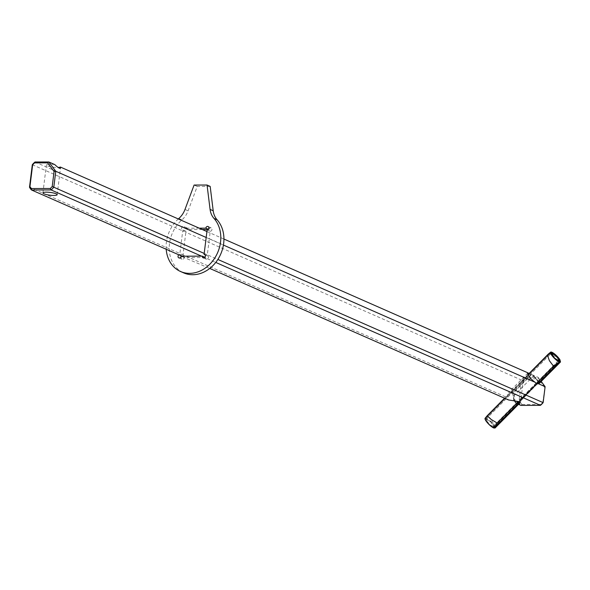 <?xml version="1.0" encoding="UTF-8"?>
<svg xmlns="http://www.w3.org/2000/svg" width="590" height="590" viewBox="0 0 590 590"><rect width="100%" height="100%" fill="white"/><g stroke="black" fill="none" stroke-linecap="round" stroke-linejoin="round"><path stroke-width="0.44" stroke-dasharray="2.95 2.21" d="M519.591 402.078L493.697 428.001M549.511 353.853L555.633 356.412L559.925 359.716M558.059 360.955L492.812 426.813L493.181 427.308L558.612 361.257M493.181 427.308L494.45 427.425L491.064 422.005L485.474 418.642L487.864 423.148L493.764 427.949M495.032 428.03L494.457 425.796L491.831 420.81L487.229 415.699M536.236 383.367L518.278 401.495M492.812 426.813L493.933 426.931L490.954 422.138L485.99 419.151L489.191 424.291L494.531 427.529L538.065 383.183C539.068 381.568 536.789 378.655 531.229 374.451L512.504 393.353L514.502 400.772L516.471 403.457L518.957 402.469L516.405 403.427L514.436 400.743L512.651 393.678L531.494 374.65C536.723 378.662 538.921 381.479 538.102 383.094L494.45 427.425M559.917 361.346L538.102 383.094A7.191 1.726 -135.3 0 1 538.065 383.183L559.999 361.456M519.856 402.977L516.862 403.634L514.893 400.942C514.915 395.543 513.772 392.542 511.471 391.952L529.51 373.743L531.959 374.635L535.042 377.194L538.751 381.76L539.076 383.574M538.139 383.611L537.549 383.419L519.097 402.048L519.458 402.21M519.318 402.078L537.357 383.485L537.556 383.943M494.531 427.529L491.116 422.012L485.4 418.561L487.724 423.037L493.668 427.964M559.136 361.884L537.601 383.625M517.666 402.904L538.073 382.305C537.925 380.845 536.34 378.802 533.294 376.162L513.389 396.251L514.045 400.573L515.999 403.25L517.666 402.904L515.999 403.25M485.113 418.288A7.006 1.689 -135.3 0 1 489.228 420.132A7.006 1.689 -135.3 0 1 494.45 425.796M204.199 253.435L207.319 254.806L209.303 238.862L223.418 245.071M204.885 257.262L205.46 257.52A1.8 1.475 -66.2 0 0 208.329 258.11A1.8 1.475 -66.2 0 0 207.201 255.765L207.319 254.806L217.857 259.445M511.471 391.952L508.816 392.291L506.5 397.247L508.514 399.954M29.5 187.273L179.906 253.486L182.716 230.919L185.835 232.29L183.025 254.858L506.5 397.247M185.953 231.332L182.834 229.96A1.8 1.475 113.8 0 1 181.698 227.615A1.8 1.475 113.8 0 1 184.574 228.205L187.694 229.576A1.8 1.475 -66.2 0 0 184.825 228.986A1.8 1.475 -66.2 0 0 185.953 231.332L185.835 232.29L521.649 380.115A18.467 15.185 113.8 0 1 524.34 377.401L538.183 377.371L541.207 381.428M520.528 402.535A17.265 14.197 -66.2 0 0 521.988 404.497L520.852 405.389A18.467 15.185 113.8 0 1 518.839 402.682L521.649 380.115L523.234 380.808L520.528 402.535L518.839 402.682L514.893 400.942M515.719 403.125L514.045 400.573M513.706 400.418L513.389 396.251M516.862 403.634L518.499 404.349M533.301 376.162A7.191 1.726 -135.3 0 1 538.073 382.305M531.959 374.635L538.183 377.371L538.242 378.817L525.181 378.846A17.265 14.197 -66.2 0 0 523.234 380.808M528.994 373.544L529.51 373.743M35.002 161.999L185.408 228.205L199.25 228.175M54.789 164.588A7.191 1.401 -172.9 0 0 46.396 164.934A7.191 1.401 -172.9 0 0 50.445 166.727A7.191 1.401 -172.9 0 0 58.13 167.449M32.31 164.713L182.716 230.919L182.834 229.96M202.37 229.547L188.527 229.576L524.34 377.401L525.181 378.846M206.92 231.553L223.927 239.039M207.127 229.908L210.246 231.28L209.303 238.862L206.183 237.49M181.919 256.185L185.039 257.565L204.627 257.52L215.748 262.417M178.807 254.814A1.8 1.475 113.8 0 1 179.788 254.445L182.907 255.817A1.8 1.475 -66.2 0 0 181.963 259.209A1.8 1.475 -66.2 0 0 184.205 257.565L209.752 268.435M187.694 229.576L184.574 228.205M521.988 404.497L540.846 404.452L540.44 405.345M540.846 404.452A17.265 14.197 -66.2 0 0 542.793 402.491L543.132 402.631M542.793 402.491L545.116 386.686M544.666 387.446L538.242 378.817M182.907 255.817L183.025 254.858L179.906 253.486L179.788 254.445M205.46 257.52L201.507 256.149M207.201 255.765L205.003 254.799M184.205 257.565L181.086 256.193M210.246 231.28A1.8 1.475 -66.2 0 0 211.191 227.888A1.8 1.475 -66.2 0 0 208.948 229.532L208.366 229.281M210.173 186.403L197.215 186.433L188.107 210.829A19.168 15.76 113.8 0 1 181.941 219.878A32.044 26.344 -66.2 0 0 183.667 272.875M208.948 229.532L208.1 229.54M166.203 249.268A32.044 26.344 113.8 0 1 178.313 218.956M194.095 185.054L197.215 186.433M178.814 218.506L181.941 219.878M184.987 209.457L188.107 210.829M527.962 374.591L504.553 398.213M550.942 352.562L485.474 418.642M493.933 426.931L559.401 360.851M485.99 419.151L551.458 353.071M485.4 418.561L550.868 352.488M527.807 373.123L508.816 392.291M57.178 194.693L60.512 167.907M42.915 192.915L46.396 164.934M181.963 259.209L178.844 257.837M211.191 227.888L208.071 226.516M186.897 227.939L183.778 226.567M185.452 231.228L182.332 229.857M207.702 255.868L204.582 254.496M206.257 259.157L203.137 257.786"/><path stroke-width="0.89" d="M495.054 426.843L519.591 402.078L518.411 401.525L497.127 423.008L495.054 426.843L493.697 428.001A7.006 1.689 -135.3 0 1 487.65 423.037A7.006 1.689 -135.3 0 1 485.113 418.288L487.229 415.699L491.182 419.453L497.127 423.008M536.295 383.471L537.556 383.943L557.985 363.322L553.479 366.132L536.295 383.471L535.13 382.291A7.191 1.726 -135.3 0 1 529.591 377.091A7.191 1.726 -135.3 0 1 527.807 373.123A7.191 1.726 -135.3 0 1 528.198 372.976L528.994 373.544M553.479 366.132L549.393 360.697L547.55 355.46L548.117 354.258L549.511 353.853M558.612 361.257L559.917 361.346L556.54 355.932L550.942 352.562L554.534 358.337L560.5 361.958L559.925 359.716A7.006 1.689 44.7 0 0 554.814 354.148A7.006 1.689 44.7 0 0 550.632 352.149A7.006 1.689 44.7 0 0 553.014 356.839A7.006 1.689 44.7 0 0 559.173 361.928L553.191 356.957L550.868 352.488L556.584 355.94L559.999 361.456L554.659 358.211L551.458 353.071L556.422 356.065L559.401 360.851L558.059 360.955M493.764 427.949L495.032 428.03L519.856 402.977M209.752 268.435L508.514 399.954L518.411 401.525M519.458 402.21L519.901 402.941M560.5 361.958L539.076 383.574L537.549 383.419M559.173 361.928L557.985 363.322M558.649 361.228L558.28 360.733M223.418 245.071L535.13 382.291M217.857 259.445L543.132 402.631A18.467 15.185 113.8 0 1 540.44 405.345L520.852 405.389L518.499 404.349M538.161 383.625L545.116 386.686L543.132 402.631M541.207 381.428L545.116 386.686M58.13 167.449A7.191 1.401 -172.9 0 0 60.372 167.044L60.512 167.907C60.092 168.932 58.181 167.826 54.789 164.588L48.845 161.97L47.65 162.862L54.081 171.491L52.208 186.529L53.793 187.222L55.777 171.277L48.845 161.97L35.002 161.999A18.467 15.185 -66.2 0 0 32.31 164.713L29.5 187.273A18.467 15.185 -66.2 0 0 31.513 189.98L51.101 189.936L201.507 256.149L181.086 256.193A1.8 1.475 113.8 0 1 178.033 256.473A1.8 1.475 113.8 0 1 178.807 254.814M60.372 167.044L206.92 231.553M54.081 171.491L55.777 171.277L206.183 237.49L204.074 254.393A1.8 1.475 113.8 0 1 205.209 256.739A1.8 1.475 113.8 0 1 202.341 256.149L201.507 256.149M52.208 186.529A17.265 14.197 113.8 0 1 50.261 188.498L51.101 189.936A18.467 15.185 -66.2 0 0 53.793 187.222L204.199 253.435M50.261 188.498L31.403 188.535L31.513 189.98L181.919 256.185M43.97 193.815A7.191 1.401 7.1 0 1 42.915 192.915A7.191 1.401 7.1 0 1 51.301 192.569A7.191 1.401 7.1 0 1 57.178 194.693A7.191 1.401 7.1 0 1 51.905 195.393A7.191 1.401 7.1 0 1 43.97 193.815M223.927 239.039L528.198 372.976M215.748 262.417L540.44 405.345M31.403 188.535A17.265 14.197 113.8 0 1 29.943 186.58L32.649 164.853A17.265 14.197 113.8 0 1 34.596 162.884L35.002 161.999M34.596 162.884L47.65 162.862M29.943 186.58L29.5 187.273M208.366 229.281L205.829 228.16A1.8 1.475 113.8 0 1 208.071 226.516A1.8 1.475 113.8 0 1 207.127 229.908L206.183 237.49M205.003 254.799L204.074 254.393M202.341 256.149L204.885 257.262M180.547 271.503L183.667 272.875A32.044 26.344 -66.2 0 0 218.005 259.217A32.044 26.344 -66.2 0 0 217.12 219.805A19.168 15.76 113.8 0 1 213.204 210.778L210.173 186.403L207.053 185.031L210.084 209.398A19.168 15.76 -66.2 0 0 214 218.433A32.044 26.344 113.8 0 1 214.885 257.845A32.044 26.344 113.8 0 1 180.547 271.503A32.044 26.344 113.8 0 1 166.203 249.268M208.1 229.54L202.37 229.547M199.25 228.175L205.829 228.16M178.313 218.956A32.044 26.344 113.8 0 1 178.814 218.506A19.168 15.76 -66.2 0 0 184.987 209.457L194.095 185.054L207.053 185.031M214 218.433L217.12 219.805M210.084 209.398L213.204 210.778M548.007 354.354L527.962 374.591M504.553 398.213L487.229 415.699M550.632 352.149L548.11 354.251"/></g></svg>
